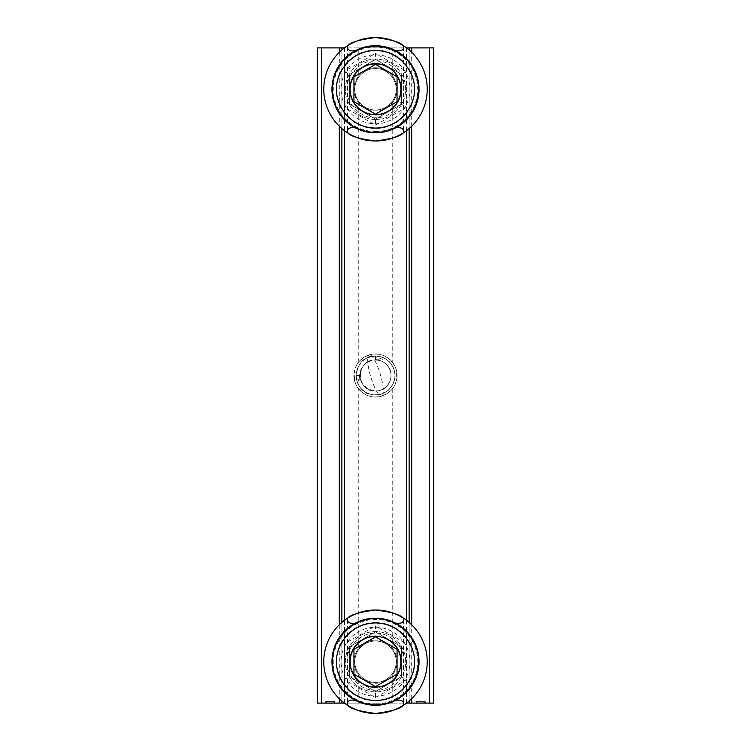 <?xml version="1.0" encoding="UTF-8"?>
<svg xmlns="http://www.w3.org/2000/svg" width="751" height="751" viewBox="0 0 751 751"><rect width="100%" height="100%" fill="white"/><g stroke="black" fill="none" stroke-linecap="round" stroke-linejoin="round"><path stroke-width="0.56" stroke-dasharray="3.75 2.82" d="M358.255 76.349C352.585 84.938 352.585 93.556 358.255 102.211A21.554 21.554 0 0 0 375.5 110.829A21.554 21.554 0 0 1 353.946 89.275A21.554 21.554 0 0 1 375.5 67.721A21.554 21.554 0 0 0 358.255 76.349L358.255 47.895L317.307 47.895M358.255 703.105L392.745 703.105L392.745 674.651A21.554 21.554 0 0 1 353.946 661.725A21.554 21.554 0 0 1 375.5 640.171A21.554 21.554 0 0 0 358.255 648.789C352.585 657.378 352.585 666.006 358.255 674.651L358.255 703.105L317.307 703.105M392.745 674.651C398.415 666.062 398.415 657.444 392.745 648.789A21.554 21.554 0 0 0 375.5 640.171A21.554 21.554 0 0 1 397.054 661.725A21.554 21.554 0 0 1 358.255 674.651M358.255 102.211L358.255 362.564C355.495 366.206 354.059 370.515 353.946 375.5A21.554 21.554 0 0 1 375.5 353.946A21.554 21.554 0 0 1 397.054 375.5C396.95 370.525 395.505 366.216 392.745 362.564L392.745 102.211C398.415 93.622 398.415 84.994 392.745 76.349A21.554 21.554 0 0 0 375.5 67.721A21.554 21.554 0 0 1 397.054 89.275A21.554 21.554 0 0 1 375.5 110.829A21.554 21.554 0 0 0 392.745 102.211M358.255 362.564A21.554 21.554 0 0 1 392.745 362.564M392.745 648.789L392.745 388.436C395.505 384.794 396.941 380.485 397.054 375.5A21.554 21.554 0 0 1 375.5 397.054A21.554 21.554 0 0 1 353.946 375.5C354.05 380.475 355.495 384.784 358.255 388.436L358.255 648.789M392.745 76.349L392.745 47.895L358.255 47.895M406.535 130.655L406.535 47.895L344.465 47.895L344.465 130.655M392.745 47.895L433.693 47.895M392.745 703.105L433.693 703.105M406.535 620.345L406.535 703.105L344.465 703.105L344.465 620.345M392.745 388.436A21.554 21.554 0 0 1 358.255 388.436M425.075 703.105L425.075 701.809L416.448 701.809L416.448 703.105M334.552 703.105L334.552 701.809L325.925 701.809L325.925 703.105M341.874 49.97L341.874 128.59L341.874 49.97M341.874 622.41L341.874 701.03L341.874 622.41M409.126 701.03L409.126 622.41L409.126 701.03M409.126 128.59L409.126 49.97L409.126 128.59M375.5 391.018A15.518 15.518 0 0 0 391.018 375.5A15.518 15.518 0 0 0 375.5 359.982L375.5 356.105L375.5 359.982C355.486 359.034 355.486 391.966 375.5 391.018C386.972 391.543 395.129 377.415 388.943 367.737C383.658 357.542 367.342 357.542 362.057 367.737C351.233 384.606 379.753 401.072 388.943 383.263C395.129 373.585 386.972 359.457 375.5 359.982C366.075 360.902 360.902 366.075 359.982 375.5L356.105 375.5L359.982 375.5A15.518 15.518 0 0 0 375.5 391.018M375.5 394.895A19.395 19.395 0 0 0 394.895 375.5A19.395 19.395 0 0 0 375.5 356.105C350.473 354.913 350.473 396.087 375.5 394.895C389.844 395.561 400.039 377.894 392.294 365.803C385.704 353.054 365.296 353.054 358.706 365.803C355.27 372.271 355.27 378.729 358.706 385.197C365.296 397.946 385.704 397.946 392.294 385.197C400.039 373.106 389.844 355.439 375.5 356.105C363.719 357.251 357.251 363.719 356.105 375.5A19.395 19.395 0 0 0 375.5 394.895M375.5 359.231L375.5 356.856L382.512 359.25L375.5 359.231L375.5 359.982A15.518 15.518 0 0 1 391.018 375.5A15.518 15.518 0 0 1 375.5 391.018A15.518 15.518 0 0 1 359.982 375.5L356.105 375.5L356.856 375.5L359.213 382.343L359.231 375.5L356.856 375.5M375.5 356.856L375.5 359.982M375.5 356.105A19.395 19.395 0 0 1 394.895 375.5A19.395 19.395 0 0 1 375.5 394.895A19.395 19.395 0 0 1 356.105 375.5M359.231 375.5L359.982 375.5M375.5 635.862A25.863 25.863 0 0 1 401.363 661.725A25.863 25.863 0 0 1 375.5 687.587A25.863 25.863 0 0 0 401.363 661.725A25.863 25.863 0 0 0 375.5 635.862A25.863 25.863 0 0 0 349.637 661.725A25.863 25.863 0 0 0 375.5 687.587A25.863 25.863 0 0 1 349.637 661.725A25.863 25.863 0 0 1 375.5 635.862C359.203 637.712 350.586 646.348 349.637 661.772C350.595 677.12 359.222 685.729 375.5 687.587C391.797 685.729 400.414 677.092 401.363 661.678C400.405 646.329 391.778 637.721 375.5 635.862A25.863 25.863 0 0 0 362.564 684.123A25.863 25.863 0 0 0 401.363 661.725A25.863 25.863 0 0 0 375.5 635.862M403.954 661.725C405.033 647.39 389.825 632.192 375.5 633.271C361.175 632.192 345.967 647.4 347.046 661.725C345.967 676.05 361.175 691.258 375.5 690.169C389.825 691.258 405.033 676.05 403.954 661.725M350.116 661.725A25.384 25.384 0 0 0 375.5 687.109A25.384 25.384 0 0 0 400.884 661.725A25.384 25.384 0 0 0 375.5 636.341A25.384 25.384 0 0 0 350.116 661.725A25.384 25.384 0 0 0 375.5 687.109A25.384 25.384 0 0 0 400.884 661.725A25.384 25.384 0 0 0 375.5 636.341A25.384 25.384 0 0 0 350.116 661.725A25.384 25.384 0 0 0 375.5 687.109A25.384 25.384 0 0 0 400.884 661.725A25.384 25.384 0 0 0 375.5 636.341A25.384 25.384 0 0 0 350.116 661.725A25.384 25.384 0 0 0 375.5 687.109A25.384 25.384 0 0 0 400.884 661.725A25.384 25.384 0 0 0 375.5 636.341A25.384 25.384 0 0 0 350.116 661.725A25.384 25.384 0 0 0 375.5 687.109A25.384 25.384 0 0 0 400.884 661.725A25.384 25.384 0 0 0 375.5 636.341A25.384 25.384 0 0 0 350.116 661.725A25.384 25.384 0 0 0 375.5 687.109A25.384 25.384 0 0 0 400.884 661.725A25.384 25.384 0 0 0 375.5 636.341A25.384 25.384 0 0 0 350.116 661.725A25.384 25.384 0 0 0 375.5 687.109A25.384 25.384 0 0 0 400.884 661.725A25.384 25.384 0 0 0 375.5 636.341A25.384 25.384 0 0 0 350.116 661.725A25.384 25.384 0 0 0 375.5 687.109A25.384 25.384 0 0 0 400.884 661.725A25.384 25.384 0 0 0 375.5 636.341A25.384 25.384 0 0 0 350.116 661.725A25.384 25.384 0 0 0 375.5 687.109A25.384 25.384 0 0 0 400.884 661.725A25.384 25.384 0 0 0 375.5 636.341A25.384 25.384 0 0 0 350.116 661.725A25.384 25.384 0 0 0 375.5 687.109A25.384 25.384 0 0 0 400.884 661.725A25.384 25.384 0 0 0 375.5 636.341A25.384 25.384 0 0 0 350.116 661.725A25.384 25.384 0 0 0 375.5 687.109A25.384 25.384 0 0 0 400.884 661.725A25.384 25.384 0 0 0 375.5 636.341A25.384 25.384 0 0 0 350.116 661.725A25.384 25.384 0 0 0 375.5 687.109A25.384 25.384 0 0 0 400.884 661.725A25.384 25.384 0 0 0 375.5 636.341A25.384 25.384 0 0 0 350.116 661.725A25.384 25.384 0 0 0 375.5 687.109A25.384 25.384 0 0 0 400.884 661.725A25.384 25.384 0 0 0 375.5 636.341A25.384 25.384 0 0 0 350.116 661.725A25.384 25.384 0 0 0 375.5 687.109A25.384 25.384 0 0 0 400.884 661.725A25.384 25.384 0 0 0 375.5 636.341A25.384 25.384 0 0 0 350.116 661.725A25.384 25.384 0 0 0 375.5 687.109A25.384 25.384 0 0 0 400.884 661.725A25.384 25.384 0 0 0 375.5 636.341A25.384 25.384 0 0 0 350.116 661.725M375.5 682.434A20.709 20.709 0 0 0 396.209 661.725A20.709 20.709 0 0 0 375.5 641.016A20.709 20.709 0 0 0 354.791 661.725A20.709 20.709 0 0 0 375.5 682.434M375.5 703.969A42.244 42.244 0 0 0 417.744 661.725A42.244 42.244 0 0 0 375.5 619.481A42.244 42.244 0 0 0 333.256 661.725A42.244 42.244 0 0 0 375.5 703.969M375.5 618.617A43.107 43.107 0 0 1 418.607 661.725A43.107 43.107 0 0 1 375.5 704.832A43.107 43.107 0 0 1 332.393 661.725A43.107 43.107 0 0 1 375.5 618.617M375.5 682.452A20.728 20.728 0 0 0 396.228 661.725A20.728 20.728 0 0 0 375.5 640.997A20.728 20.728 0 0 0 354.772 661.725A20.728 20.728 0 0 0 375.5 682.452A20.728 20.728 0 0 0 396.228 661.725A20.728 20.728 0 0 0 375.5 640.997A20.728 20.728 0 0 0 354.772 661.725A20.728 20.728 0 0 0 375.5 682.452A20.728 20.728 0 0 0 396.228 661.725A20.728 20.728 0 0 0 375.5 640.997A20.728 20.728 0 0 0 354.772 661.725A20.728 20.728 0 0 0 375.5 682.452A20.728 20.728 0 0 0 396.228 661.725A20.728 20.728 0 0 0 375.5 640.997A20.728 20.728 0 0 0 354.772 661.725A20.728 20.728 0 0 0 375.5 682.452A20.728 20.728 0 0 0 396.228 661.725A20.728 20.728 0 0 0 375.5 640.997A20.728 20.728 0 0 0 354.772 661.725A20.728 20.728 0 0 0 375.5 682.452A20.728 20.728 0 0 0 396.228 661.725A20.728 20.728 0 0 0 375.5 640.997A20.728 20.728 0 0 0 354.772 661.725A20.728 20.728 0 0 0 375.5 682.452A20.728 20.728 0 0 0 396.228 661.725A20.728 20.728 0 0 0 375.5 640.997A20.728 20.728 0 0 0 354.772 661.725A20.728 20.728 0 0 0 375.5 682.452A20.728 20.728 0 0 0 396.228 661.725A20.728 20.728 0 0 0 375.5 640.997A20.728 20.728 0 0 0 354.772 661.725A20.728 20.728 0 0 0 375.5 682.452A20.728 20.728 0 0 0 396.228 661.725A20.728 20.728 0 0 0 375.5 640.997A20.728 20.728 0 0 0 354.772 661.725A20.728 20.728 0 0 0 375.5 682.452A20.728 20.728 0 0 0 396.228 661.725A20.728 20.728 0 0 0 375.5 640.997A20.728 20.728 0 0 0 354.772 661.725A20.728 20.728 0 0 0 375.5 682.452A20.728 20.728 0 0 0 396.228 661.725A20.728 20.728 0 0 0 375.5 640.997A20.728 20.728 0 0 0 354.772 661.725A20.728 20.728 0 0 0 375.5 682.452A20.728 20.728 0 0 0 396.228 661.725A20.728 20.728 0 0 0 375.5 640.997A20.728 20.728 0 0 0 354.772 661.725A20.728 20.728 0 0 0 375.5 682.452A20.728 20.728 0 0 0 396.228 661.725A20.728 20.728 0 0 0 375.5 640.997A20.728 20.728 0 0 0 354.772 661.725A20.728 20.728 0 0 0 375.5 682.452A20.728 20.728 0 0 0 396.228 661.725A20.728 20.728 0 0 0 375.5 640.997A20.728 20.728 0 0 0 354.772 661.725A20.728 20.728 0 0 0 375.5 682.452A20.728 20.728 0 0 0 396.228 661.725A20.728 20.728 0 0 0 375.5 640.997A20.728 20.728 0 0 0 354.772 661.725A20.728 20.728 0 0 0 375.5 682.452M397.054 674.163L397.054 649.277L375.5 636.839L353.946 649.277L353.946 674.163L375.5 686.611L397.054 674.163M375.5 63.413A25.863 25.863 0 0 1 401.363 89.275A25.863 25.863 0 0 1 375.5 115.138A25.863 25.863 0 0 0 401.363 89.275A25.863 25.863 0 0 0 375.5 63.413A25.863 25.863 0 0 0 349.637 89.275A25.863 25.863 0 0 0 375.5 115.138A25.863 25.863 0 0 1 349.637 89.275A25.863 25.863 0 0 1 375.5 63.413C359.203 65.271 350.586 73.908 349.637 89.322C350.595 104.671 359.222 113.279 375.5 115.138C391.797 113.288 400.414 104.652 401.363 89.228C400.405 73.88 391.778 65.271 375.5 63.413A25.863 25.863 0 0 0 362.564 111.674A25.863 25.863 0 0 0 401.363 89.275A25.863 25.863 0 0 0 375.5 63.413M403.954 89.275C405.033 74.95 389.825 59.742 375.5 60.831C361.175 59.742 345.967 74.95 347.046 89.275C345.967 103.61 361.175 118.808 375.5 117.729C389.825 118.808 405.033 103.6 403.954 89.275M350.116 89.275A25.384 25.384 0 0 0 375.5 114.659A25.384 25.384 0 0 0 400.884 89.275A25.384 25.384 0 0 0 375.5 63.891A25.384 25.384 0 0 0 350.116 89.275A25.384 25.384 0 0 0 375.5 114.659A25.384 25.384 0 0 0 400.884 89.275A25.384 25.384 0 0 0 375.5 63.891A25.384 25.384 0 0 0 350.116 89.275A25.384 25.384 0 0 0 375.5 114.659A25.384 25.384 0 0 0 400.884 89.275A25.384 25.384 0 0 0 375.5 63.891A25.384 25.384 0 0 0 350.116 89.275A25.384 25.384 0 0 0 375.5 114.659A25.384 25.384 0 0 0 400.884 89.275A25.384 25.384 0 0 0 375.5 63.891A25.384 25.384 0 0 0 350.116 89.275A25.384 25.384 0 0 0 375.5 114.659A25.384 25.384 0 0 0 400.884 89.275A25.384 25.384 0 0 0 375.5 63.891A25.384 25.384 0 0 0 350.116 89.275A25.384 25.384 0 0 0 375.5 114.659A25.384 25.384 0 0 0 400.884 89.275A25.384 25.384 0 0 0 375.5 63.891A25.384 25.384 0 0 0 350.116 89.275A25.384 25.384 0 0 0 375.5 114.659A25.384 25.384 0 0 0 400.884 89.275A25.384 25.384 0 0 0 375.5 63.891A25.384 25.384 0 0 0 350.116 89.275A25.384 25.384 0 0 0 375.5 114.659A25.384 25.384 0 0 0 400.884 89.275A25.384 25.384 0 0 0 375.5 63.891A25.384 25.384 0 0 0 350.116 89.275A25.384 25.384 0 0 0 375.5 114.659A25.384 25.384 0 0 0 400.884 89.275A25.384 25.384 0 0 0 375.5 63.891A25.384 25.384 0 0 0 350.116 89.275A25.384 25.384 0 0 0 375.5 114.659A25.384 25.384 0 0 0 400.884 89.275A25.384 25.384 0 0 0 375.5 63.891A25.384 25.384 0 0 0 350.116 89.275A25.384 25.384 0 0 0 375.5 114.659A25.384 25.384 0 0 0 400.884 89.275A25.384 25.384 0 0 0 375.5 63.891A25.384 25.384 0 0 0 350.116 89.275A25.384 25.384 0 0 0 375.5 114.659A25.384 25.384 0 0 0 400.884 89.275A25.384 25.384 0 0 0 375.5 63.891A25.384 25.384 0 0 0 350.116 89.275A25.384 25.384 0 0 0 375.5 114.659A25.384 25.384 0 0 0 400.884 89.275A25.384 25.384 0 0 0 375.5 63.891A25.384 25.384 0 0 0 350.116 89.275A25.384 25.384 0 0 0 375.5 114.659A25.384 25.384 0 0 0 400.884 89.275A25.384 25.384 0 0 0 375.5 63.891A25.384 25.384 0 0 0 350.116 89.275A25.384 25.384 0 0 0 375.5 114.659A25.384 25.384 0 0 0 400.884 89.275A25.384 25.384 0 0 0 375.5 63.891A25.384 25.384 0 0 0 350.116 89.275M375.5 109.984A20.709 20.709 0 0 0 396.209 89.275A20.709 20.709 0 0 0 375.5 68.566A20.709 20.709 0 0 0 354.791 89.275A20.709 20.709 0 0 0 375.5 109.984M375.5 131.519A42.244 42.244 0 0 0 417.744 89.275A42.244 42.244 0 0 0 375.5 47.031A42.244 42.244 0 0 0 333.256 89.275A42.244 42.244 0 0 0 375.5 131.519M375.5 46.168A43.107 43.107 0 0 1 418.607 89.275A43.107 43.107 0 0 1 375.5 132.383A43.107 43.107 0 0 1 332.393 89.275A43.107 43.107 0 0 1 375.5 46.168M375.5 110.003A20.728 20.728 0 0 0 396.228 89.275A20.728 20.728 0 0 0 375.5 68.548A20.728 20.728 0 0 0 354.772 89.275A20.728 20.728 0 0 0 375.5 110.003A20.728 20.728 0 0 0 396.228 89.275A20.728 20.728 0 0 0 375.5 68.548A20.728 20.728 0 0 0 354.772 89.275A20.728 20.728 0 0 0 375.5 110.003A20.728 20.728 0 0 0 396.228 89.275A20.728 20.728 0 0 0 375.5 68.548A20.728 20.728 0 0 0 354.772 89.275A20.728 20.728 0 0 0 375.5 110.003A20.728 20.728 0 0 0 396.228 89.275A20.728 20.728 0 0 0 375.5 68.548A20.728 20.728 0 0 0 354.772 89.275A20.728 20.728 0 0 0 375.5 110.003A20.728 20.728 0 0 0 396.228 89.275A20.728 20.728 0 0 0 375.5 68.548A20.728 20.728 0 0 0 354.772 89.275A20.728 20.728 0 0 0 375.5 110.003A20.728 20.728 0 0 0 396.228 89.275A20.728 20.728 0 0 0 375.5 68.548A20.728 20.728 0 0 0 354.772 89.275A20.728 20.728 0 0 0 375.5 110.003A20.728 20.728 0 0 0 396.228 89.275A20.728 20.728 0 0 0 375.5 68.548A20.728 20.728 0 0 0 354.772 89.275A20.728 20.728 0 0 0 375.5 110.003A20.728 20.728 0 0 0 396.228 89.275A20.728 20.728 0 0 0 375.5 68.548A20.728 20.728 0 0 0 354.772 89.275A20.728 20.728 0 0 0 375.5 110.003A20.728 20.728 0 0 0 396.228 89.275A20.728 20.728 0 0 0 375.5 68.548A20.728 20.728 0 0 0 354.772 89.275A20.728 20.728 0 0 0 375.5 110.003A20.728 20.728 0 0 0 396.228 89.275A20.728 20.728 0 0 0 375.5 68.548A20.728 20.728 0 0 0 354.772 89.275A20.728 20.728 0 0 0 375.5 110.003A20.728 20.728 0 0 0 396.228 89.275A20.728 20.728 0 0 0 375.5 68.548A20.728 20.728 0 0 0 354.772 89.275A20.728 20.728 0 0 0 375.5 110.003A20.728 20.728 0 0 0 396.228 89.275A20.728 20.728 0 0 0 375.5 68.548A20.728 20.728 0 0 0 354.772 89.275A20.728 20.728 0 0 0 375.5 110.003A20.728 20.728 0 0 0 396.228 89.275A20.728 20.728 0 0 0 375.5 68.548A20.728 20.728 0 0 0 354.772 89.275A20.728 20.728 0 0 0 375.5 110.003A20.728 20.728 0 0 0 396.228 89.275A20.728 20.728 0 0 0 375.5 68.548A20.728 20.728 0 0 0 354.772 89.275A20.728 20.728 0 0 0 375.5 110.003A20.728 20.728 0 0 0 396.228 89.275A20.728 20.728 0 0 0 375.5 68.548A20.728 20.728 0 0 0 354.772 89.275A20.728 20.728 0 0 0 375.5 110.003M397.054 101.723L397.054 76.837L375.5 64.389L353.946 76.837L353.946 101.723L375.5 114.161L397.054 101.723M375.5 627.235A34.48 34.48 0 0 1 409.98 661.725A34.48 34.48 0 0 1 375.5 696.205A34.48 34.48 0 0 1 341.02 661.725A34.48 34.48 0 0 1 375.5 627.235M403.343 705.311A51.725 51.725 0 0 0 403.343 618.129M403.522 619.594L403.522 703.856M347.478 619.594L347.478 703.856M375.5 705.264C383.639 704.973 390.379 703.312 395.721 700.279A43.539 43.539 0 0 0 395.721 623.161L381.292 618.571M375.5 622.495A39.23 39.23 0 0 1 414.73 661.725A39.23 39.23 0 0 1 375.5 700.946A39.23 39.23 0 0 1 336.27 661.725A39.23 39.23 0 0 1 375.5 622.495M375.5 691.896A30.171 30.171 0 0 1 345.329 661.725A30.171 30.171 0 0 1 375.5 631.553A30.171 30.171 0 0 1 405.671 661.725A30.171 30.171 0 0 1 375.5 691.896A30.171 30.171 0 0 1 345.329 661.725A30.171 30.171 0 0 1 375.5 631.553A30.171 30.171 0 0 1 405.671 661.725A30.171 30.171 0 0 1 375.5 691.896M347.657 618.129A51.725 51.725 0 0 0 347.657 705.311M375.5 618.186C367.361 618.477 360.621 620.138 355.279 623.161A43.539 43.539 0 0 0 355.279 700.279L369.708 704.87M375.5 691.587L349.637 676.651L349.637 646.789L375.5 631.854L401.363 646.789L401.363 676.651L375.5 691.587L349.637 676.651L349.637 646.789L375.5 631.854L401.363 646.789L401.363 676.651L375.5 691.587L349.637 676.651L349.637 646.789L375.5 631.854L401.363 646.789L401.363 676.651L375.5 691.587L375.5 697.557L344.465 679.646L349.637 676.651L375.5 691.587L401.363 676.651L406.535 679.646L375.5 697.557M401.363 676.651L401.363 646.789L406.535 643.804L406.535 679.646M401.363 646.789L375.5 631.854L375.5 625.883L406.535 643.804M375.5 631.854L349.637 646.789L344.465 643.804L375.5 625.883M344.465 679.646L344.465 643.804M349.637 646.789L349.637 676.651M375.5 54.795A34.48 34.48 0 0 1 409.98 89.275A34.48 34.48 0 0 1 375.5 123.765A34.48 34.48 0 0 1 341.02 89.275A34.48 34.48 0 0 1 375.5 54.795M403.343 132.871A51.725 51.725 0 0 0 403.343 45.689M403.522 47.144L403.522 131.406M347.478 47.144L347.478 131.406M375.5 132.814C383.639 132.523 390.379 130.862 395.721 127.839A43.539 43.539 0 0 0 395.721 50.721L381.292 46.13M375.5 50.054A39.23 39.23 0 0 1 414.73 89.275A39.23 39.23 0 0 1 375.5 128.505A39.23 39.23 0 0 1 336.27 89.275A39.23 39.23 0 0 1 375.5 50.054M375.5 119.447A30.171 30.171 0 0 1 345.329 89.275A30.171 30.171 0 0 1 375.5 59.104A30.171 30.171 0 0 1 405.671 89.275A30.171 30.171 0 0 1 375.5 119.447A30.171 30.171 0 0 1 345.329 89.275A30.171 30.171 0 0 1 375.5 59.104A30.171 30.171 0 0 1 405.671 89.275A30.171 30.171 0 0 1 375.5 119.447M347.657 45.689A51.725 51.725 0 0 0 347.657 132.871M375.5 45.736C367.361 46.027 360.621 47.688 355.279 50.721A43.539 43.539 0 0 0 355.279 127.839L369.708 132.429M375.5 119.146L349.637 104.211L349.637 74.349L375.5 59.413L401.363 74.349L401.363 104.211L375.5 119.146L349.637 104.211L349.637 74.349L375.5 59.413L401.363 74.349L401.363 104.211L375.5 119.146L349.637 104.211L349.637 74.349L375.5 59.413L401.363 74.349L401.363 104.211L375.5 119.146L375.5 125.117L344.465 107.196L349.637 104.211L375.5 119.146L401.363 104.211L406.535 107.196L375.5 125.117M401.363 104.211L401.363 74.349L406.535 71.354L406.535 107.196M401.363 74.349L375.5 59.413L375.5 53.443L406.535 71.354M375.5 59.413L349.637 74.349L344.465 71.354L375.5 53.443M344.465 107.196L344.465 71.354M349.637 74.349L349.637 104.211M317.72 703.105L317.72 47.895M433.28 47.895L433.28 703.105M411.708 698.665L411.708 624.785M411.708 126.215L411.708 52.335M339.292 52.335L339.292 126.215M339.292 624.785L339.292 698.665M382.907 394.566A21.554 4.957 73.3 0 1 381.705 396.143A21.554 4.957 73.3 0 1 371.829 380.297A21.554 4.957 73.3 0 1 368.093 356.434A21.554 4.957 -106.7 0 1 369.295 354.857C381.01 352.219 389.76 356.453 395.533 367.549C398.978 381.48 394.369 391.018 381.705 396.143C369.99 398.781 361.24 394.547 355.467 383.451C352.022 369.52 356.631 359.982 369.295 354.857A21.554 4.957 -106.7 0 1 379.171 370.703A21.554 4.957 -106.7 0 1 382.907 394.566M350.426 661.725A25.074 25.074 0 0 0 375.5 686.799A25.074 25.074 0 0 0 400.574 661.725A25.074 25.074 0 0 0 375.5 636.651A25.074 25.074 0 0 0 350.426 661.725A25.074 25.074 0 0 0 375.5 686.799A25.074 25.074 0 0 0 400.574 661.725A25.074 25.074 0 0 0 375.5 636.651A25.074 25.074 0 0 0 350.426 661.725A25.074 25.074 0 0 0 375.5 686.799A25.074 25.074 0 0 0 400.574 661.725A25.074 25.074 0 0 0 375.5 636.651A25.074 25.074 0 0 0 350.426 661.725A25.074 25.074 0 0 0 375.5 686.799A25.074 25.074 0 0 0 400.574 661.725A25.074 25.074 0 0 0 375.5 636.651A25.074 25.074 0 0 0 350.426 661.725A25.074 25.074 0 0 0 375.5 686.799A25.074 25.074 0 0 0 400.574 661.725A25.074 25.074 0 0 0 375.5 636.651A25.074 25.074 0 0 0 350.426 661.725A25.074 25.074 0 0 0 375.5 686.799A25.074 25.074 0 0 0 400.574 661.725A25.074 25.074 0 0 0 375.5 636.651A25.074 25.074 0 0 0 350.426 661.725A25.074 25.074 0 0 0 375.5 686.799A25.074 25.074 0 0 0 400.574 661.725A25.074 25.074 0 0 0 375.5 636.651A25.074 25.074 0 0 0 350.426 661.725A25.074 25.074 0 0 0 375.5 686.799A25.074 25.074 0 0 0 400.574 661.725A25.074 25.074 0 0 0 375.5 636.651A25.074 25.074 0 0 0 350.426 661.725A25.074 25.074 0 0 0 375.5 686.799A25.074 25.074 0 0 0 400.574 661.725A25.074 25.074 0 0 0 375.5 636.651A25.074 25.074 0 0 0 350.426 661.725A25.074 25.074 0 0 0 375.5 686.799A25.074 25.074 0 0 0 400.574 661.725A25.074 25.074 0 0 0 375.5 636.651A25.074 25.074 0 0 0 350.426 661.725A25.074 25.074 0 0 0 375.5 686.799A25.074 25.074 0 0 0 400.574 661.725A25.074 25.074 0 0 0 375.5 636.651A25.074 25.074 0 0 0 350.426 661.725A25.074 25.074 0 0 0 375.5 686.799A25.074 25.074 0 0 0 400.574 661.725A25.074 25.074 0 0 0 375.5 636.651A25.074 25.074 0 0 0 350.426 661.725A25.074 25.074 0 0 0 375.5 686.799A25.074 25.074 0 0 0 400.574 661.725A25.074 25.074 0 0 0 375.5 636.651A25.074 25.074 0 0 0 350.426 661.725A25.074 25.074 0 0 0 375.5 686.799A25.074 25.074 0 0 0 400.574 661.725A25.074 25.074 0 0 0 375.5 636.651A25.074 25.074 0 0 0 350.426 661.725A25.074 25.074 0 0 0 375.5 686.799A25.074 25.074 0 0 0 400.574 661.725A25.074 25.074 0 0 0 375.5 636.651A25.074 25.074 0 0 0 350.426 661.725A25.074 25.074 0 0 0 375.5 686.799A25.074 25.074 0 0 0 400.574 661.725A25.074 25.074 0 0 0 375.5 636.651A25.074 25.074 0 0 0 350.426 661.725A25.074 25.074 0 0 0 375.5 686.799A25.074 25.074 0 0 0 400.574 661.725A25.074 25.074 0 0 0 375.5 636.651A25.074 25.074 0 0 0 350.426 661.725A25.074 25.074 0 0 0 375.5 686.799A25.074 25.074 0 0 0 400.574 661.725A25.074 25.074 0 0 0 375.5 636.651A25.074 25.074 0 0 0 350.426 661.725A25.074 25.074 0 0 0 375.5 686.799A25.074 25.074 0 0 0 400.574 661.725A25.074 25.074 0 0 0 375.5 636.651A25.074 25.074 0 0 0 350.426 661.725A25.074 25.074 0 0 0 375.5 686.799A25.074 25.074 0 0 0 400.574 661.725A25.074 25.074 0 0 0 375.5 636.651A25.074 25.074 0 0 0 350.426 661.725A25.074 25.074 0 0 0 375.5 686.799A25.074 25.074 0 0 0 400.574 661.725A25.074 25.074 0 0 0 375.5 636.651A25.074 25.074 0 0 0 350.426 661.725A25.074 25.074 0 0 0 375.5 686.799A25.074 25.074 0 0 0 400.574 661.725A25.074 25.074 0 0 0 375.5 636.651A25.074 25.074 0 0 0 350.426 661.725A25.074 25.074 0 0 0 375.5 686.799A25.074 25.074 0 0 0 400.574 661.725A25.074 25.074 0 0 0 375.5 636.651A25.074 25.074 0 0 0 350.426 661.725A25.074 25.074 0 0 0 375.5 686.799A25.074 25.074 0 0 0 400.574 661.725A25.074 25.074 0 0 0 375.5 636.651A25.074 25.074 0 0 0 350.426 661.725A25.074 25.074 0 0 0 375.5 686.799A25.074 25.074 0 0 0 400.574 661.725A25.074 25.074 0 0 0 375.5 636.651A25.074 25.074 0 0 0 350.426 661.725A25.074 25.074 0 0 0 375.5 686.799A25.074 25.074 0 0 0 400.574 661.725A25.074 25.074 0 0 0 375.5 636.651A25.074 25.074 0 0 0 350.426 661.725A25.074 25.074 0 0 0 375.5 686.799A25.074 25.074 0 0 0 400.574 661.725A25.074 25.074 0 0 0 375.5 636.651A25.074 25.074 0 0 0 350.426 661.725A25.074 25.074 0 0 0 375.5 686.799A25.074 25.074 0 0 0 400.574 661.725A25.074 25.074 0 0 0 375.5 636.651A25.074 25.074 0 0 0 350.426 661.725A25.074 25.074 0 0 0 375.5 686.799A25.074 25.074 0 0 0 400.574 661.725A25.074 25.074 0 0 0 375.5 636.651A25.074 25.074 0 0 0 350.426 661.725A25.074 25.074 0 0 0 375.5 686.799A25.074 25.074 0 0 0 400.574 661.725A25.074 25.074 0 0 0 375.5 636.651A25.074 25.074 0 0 0 350.426 661.725M401.363 661.725A25.863 25.863 0 0 1 375.5 687.587A25.863 25.863 0 0 1 349.637 661.725M350.426 89.275A25.074 25.074 0 0 0 375.5 114.349A25.074 25.074 0 0 0 400.574 89.275A25.074 25.074 0 0 0 375.5 64.201A25.074 25.074 0 0 0 350.426 89.275A25.074 25.074 0 0 0 375.5 114.349A25.074 25.074 0 0 0 400.574 89.275A25.074 25.074 0 0 0 375.5 64.201A25.074 25.074 0 0 0 350.426 89.275A25.074 25.074 0 0 0 375.5 114.349A25.074 25.074 0 0 0 400.574 89.275A25.074 25.074 0 0 0 375.5 64.201A25.074 25.074 0 0 0 350.426 89.275A25.074 25.074 0 0 0 375.5 114.349A25.074 25.074 0 0 0 400.574 89.275A25.074 25.074 0 0 0 375.5 64.201A25.074 25.074 0 0 0 350.426 89.275A25.074 25.074 0 0 0 375.5 114.349A25.074 25.074 0 0 0 400.574 89.275A25.074 25.074 0 0 0 375.5 64.201A25.074 25.074 0 0 0 350.426 89.275A25.074 25.074 0 0 0 375.5 114.349A25.074 25.074 0 0 0 400.574 89.275A25.074 25.074 0 0 0 375.5 64.201A25.074 25.074 0 0 0 350.426 89.275A25.074 25.074 0 0 0 375.5 114.349A25.074 25.074 0 0 0 400.574 89.275A25.074 25.074 0 0 0 375.5 64.201A25.074 25.074 0 0 0 350.426 89.275A25.074 25.074 0 0 0 375.5 114.349A25.074 25.074 0 0 0 400.574 89.275A25.074 25.074 0 0 0 375.5 64.201A25.074 25.074 0 0 0 350.426 89.275A25.074 25.074 0 0 0 375.5 114.349A25.074 25.074 0 0 0 400.574 89.275A25.074 25.074 0 0 0 375.5 64.201A25.074 25.074 0 0 0 350.426 89.275A25.074 25.074 0 0 0 375.5 114.349A25.074 25.074 0 0 0 400.574 89.275A25.074 25.074 0 0 0 375.5 64.201A25.074 25.074 0 0 0 350.426 89.275A25.074 25.074 0 0 0 375.5 114.349A25.074 25.074 0 0 0 400.574 89.275A25.074 25.074 0 0 0 375.5 64.201A25.074 25.074 0 0 0 350.426 89.275A25.074 25.074 0 0 0 375.5 114.349A25.074 25.074 0 0 0 400.574 89.275A25.074 25.074 0 0 0 375.5 64.201A25.074 25.074 0 0 0 350.426 89.275A25.074 25.074 0 0 0 375.5 114.349A25.074 25.074 0 0 0 400.574 89.275A25.074 25.074 0 0 0 375.5 64.201A25.074 25.074 0 0 0 350.426 89.275A25.074 25.074 0 0 0 375.5 114.349A25.074 25.074 0 0 0 400.574 89.275A25.074 25.074 0 0 0 375.5 64.201A25.074 25.074 0 0 0 350.426 89.275A25.074 25.074 0 0 0 375.5 114.349A25.074 25.074 0 0 0 400.574 89.275A25.074 25.074 0 0 0 375.5 64.201A25.074 25.074 0 0 0 350.426 89.275A25.074 25.074 0 0 0 375.5 114.349A25.074 25.074 0 0 0 400.574 89.275A25.074 25.074 0 0 0 375.5 64.201A25.074 25.074 0 0 0 350.426 89.275A25.074 25.074 0 0 0 375.5 114.349A25.074 25.074 0 0 0 400.574 89.275A25.074 25.074 0 0 0 375.5 64.201A25.074 25.074 0 0 0 350.426 89.275A25.074 25.074 0 0 0 375.5 114.349A25.074 25.074 0 0 0 400.574 89.275A25.074 25.074 0 0 0 375.5 64.201A25.074 25.074 0 0 0 350.426 89.275A25.074 25.074 0 0 0 375.5 114.349A25.074 25.074 0 0 0 400.574 89.275A25.074 25.074 0 0 0 375.5 64.201A25.074 25.074 0 0 0 350.426 89.275A25.074 25.074 0 0 0 375.5 114.349A25.074 25.074 0 0 0 400.574 89.275A25.074 25.074 0 0 0 375.5 64.201A25.074 25.074 0 0 0 350.426 89.275A25.074 25.074 0 0 0 375.5 114.349A25.074 25.074 0 0 0 400.574 89.275A25.074 25.074 0 0 0 375.5 64.201A25.074 25.074 0 0 0 350.426 89.275A25.074 25.074 0 0 0 375.5 114.349A25.074 25.074 0 0 0 400.574 89.275A25.074 25.074 0 0 0 375.5 64.201A25.074 25.074 0 0 0 350.426 89.275A25.074 25.074 0 0 0 375.5 114.349A25.074 25.074 0 0 0 400.574 89.275A25.074 25.074 0 0 0 375.5 64.201A25.074 25.074 0 0 0 350.426 89.275A25.074 25.074 0 0 0 375.5 114.349A25.074 25.074 0 0 0 400.574 89.275A25.074 25.074 0 0 0 375.5 64.201A25.074 25.074 0 0 0 350.426 89.275A25.074 25.074 0 0 0 375.5 114.349A25.074 25.074 0 0 0 400.574 89.275A25.074 25.074 0 0 0 375.5 64.201A25.074 25.074 0 0 0 350.426 89.275A25.074 25.074 0 0 0 375.5 114.349A25.074 25.074 0 0 0 400.574 89.275A25.074 25.074 0 0 0 375.5 64.201A25.074 25.074 0 0 0 350.426 89.275A25.074 25.074 0 0 0 375.5 114.349A25.074 25.074 0 0 0 400.574 89.275A25.074 25.074 0 0 0 375.5 64.201A25.074 25.074 0 0 0 350.426 89.275A25.074 25.074 0 0 0 375.5 114.349A25.074 25.074 0 0 0 400.574 89.275A25.074 25.074 0 0 0 375.5 64.201A25.074 25.074 0 0 0 350.426 89.275A25.074 25.074 0 0 0 375.5 114.349A25.074 25.074 0 0 0 400.574 89.275A25.074 25.074 0 0 0 375.5 64.201A25.074 25.074 0 0 0 350.426 89.275A25.074 25.074 0 0 0 375.5 114.349A25.074 25.074 0 0 0 400.574 89.275A25.074 25.074 0 0 0 375.5 64.201A25.074 25.074 0 0 0 350.426 89.275M401.363 89.275A25.863 25.863 0 0 1 375.5 115.138A25.863 25.863 0 0 1 349.637 89.275"/><path stroke-width="1.13" d="M344.465 703.105L341.874 703.105L341.874 701.03L341.874 703.105L317.307 703.105L317.307 47.895L341.874 47.895L341.874 49.97L341.874 47.895L344.465 47.895M429.384 47.895L429.384 703.105L433.693 703.105L433.693 47.895L409.126 47.895L409.126 49.97L409.126 47.895L406.535 47.895M429.384 703.105L409.126 703.105L409.126 701.03L409.126 703.105L406.535 703.105M325.925 703.105L325.925 701.809L334.552 701.809L334.552 703.105M416.448 703.105L416.448 701.809L425.075 701.809L425.075 703.105M341.874 128.59L341.874 622.41L341.874 128.59M409.126 622.41L409.126 128.59L409.126 622.41M375.5 704.832A43.107 43.107 0 0 1 332.393 661.725A43.107 43.107 0 0 1 375.5 618.617A43.107 43.107 0 0 1 418.607 661.725A43.107 43.107 0 0 1 375.5 704.832M375.5 636.839L397.054 649.277L397.054 674.163L375.5 686.611L353.946 674.163L353.946 649.277L375.5 636.839M375.5 132.383A43.107 43.107 0 0 1 332.393 89.275A43.107 43.107 0 0 1 375.5 46.168A43.107 43.107 0 0 1 418.607 89.275A43.107 43.107 0 0 1 375.5 132.383M375.5 64.389L397.054 76.837L397.054 101.723L375.5 114.161L353.946 101.723L353.946 76.837L375.5 64.389M355.279 623.161C350.079 623.818 347.478 622.626 347.478 619.594L347.657 618.129A51.725 51.725 0 0 0 375.5 713.45A51.725 51.725 0 0 0 403.343 705.311C400.48 708.719 391.205 711.432 375.5 713.45C359.823 711.441 350.539 708.728 347.657 705.311L347.478 703.856C347.469 700.824 350.069 699.632 355.279 700.279M395.721 623.161C400.931 623.818 403.531 622.626 403.522 619.594L403.343 618.129A51.725 51.725 0 0 0 375.5 610C391.177 612.009 400.461 614.722 403.343 618.129A51.725 51.725 0 0 1 403.343 705.311L403.522 703.856C403.522 700.814 400.921 699.622 395.721 700.279M347.657 618.129C350.52 614.722 359.795 612.009 375.5 610A51.725 51.725 0 0 0 347.657 618.129M375.5 618.186A43.539 43.539 0 0 1 419.039 661.725A43.539 43.539 0 0 1 375.5 705.264A43.539 43.539 0 0 1 331.961 661.725A43.539 43.539 0 0 1 375.5 618.186L381.292 618.571M369.708 704.87L375.5 705.264M355.279 50.721C350.079 51.378 347.478 50.186 347.478 47.144L347.657 45.689A51.725 51.725 0 0 0 375.5 141A51.725 51.725 0 0 0 403.343 132.871C400.48 136.278 391.205 138.991 375.5 141C359.823 138.991 350.539 136.278 347.657 132.871L347.478 131.406C347.469 128.374 350.069 127.182 355.279 127.839M395.721 50.721C400.931 51.368 403.531 50.176 403.522 47.144L403.343 45.689A51.725 51.725 0 0 0 375.5 37.55C391.177 39.559 400.461 42.272 403.343 45.689A51.725 51.725 0 0 1 403.343 132.871L403.522 131.406C403.522 128.374 400.921 127.182 395.721 127.839M347.657 45.689C350.52 42.281 359.795 39.568 375.5 37.55A51.725 51.725 0 0 0 347.657 45.689M375.5 45.736A43.539 43.539 0 0 1 419.039 89.275A43.539 43.539 0 0 1 375.5 132.814A43.539 43.539 0 0 1 331.961 89.275A43.539 43.539 0 0 1 375.5 45.736L381.292 46.13M369.708 132.429L375.5 132.814M321.616 703.105L321.616 47.895M344.465 620.345L344.465 130.655M406.535 130.655L406.535 620.345M411.708 703.105L411.708 698.665M411.708 624.785L411.708 126.215M411.708 52.335L411.708 47.895M339.292 47.895L339.292 52.335M339.292 126.215L339.292 624.785M339.292 698.665L339.292 703.105M414.299 661.725C415.857 673.074 404.216 699.988 375.5 700.514C346.784 699.988 335.143 673.074 336.701 661.725C335.143 650.375 346.784 623.461 375.5 622.926C404.216 623.461 415.857 650.375 414.299 661.725M332.393 661.725A43.107 43.107 0 0 1 375.5 618.617A43.107 43.107 0 0 1 418.607 661.725M414.299 89.275C415.857 100.625 404.216 127.539 375.5 128.074C346.784 127.539 335.143 100.625 336.701 89.275C335.143 77.926 346.784 51.012 375.5 50.486C404.216 51.012 415.857 77.926 414.299 89.275M332.393 89.275A43.107 43.107 0 0 1 375.5 46.168A43.107 43.107 0 0 1 418.607 89.275"/></g></svg>
